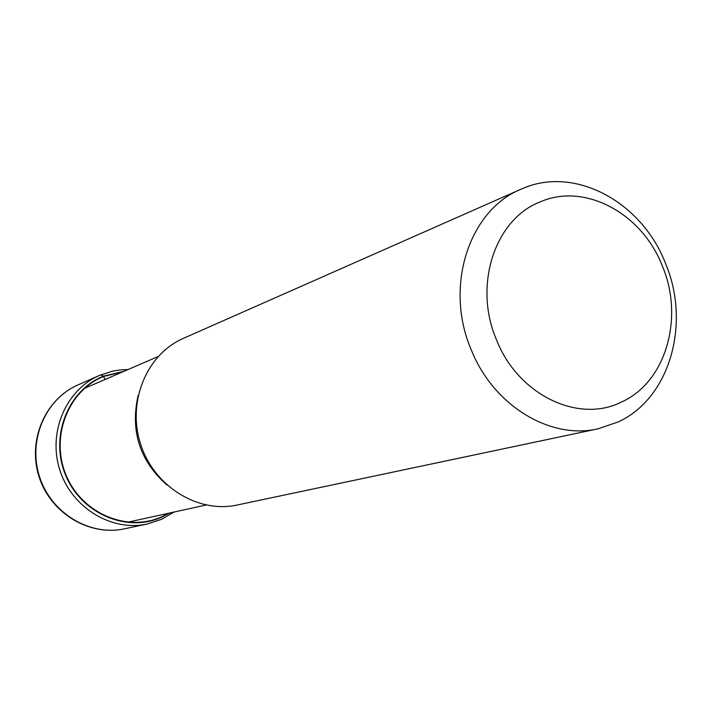<?xml version="1.0" encoding="UTF-8"?>
<svg xmlns="http://www.w3.org/2000/svg" width="712" height="712" viewBox="0 0 712 712"><rect width="100%" height="100%" fill="white"/><g stroke="black" fill="none" stroke-linecap="round" stroke-linejoin="round"><path stroke-width="1.07" d="M122.838 371.798L103.56 376.47C68.005 390.71 49.956 437.239 66.171 475.393C82.04 513.69 127.448 532.638 162.114 516.627L168.619 513.236M662.338 265.985C642.144 213.547 585.131 182.37 540.515 201.754C495.071 218.824 472.964 285.192 496.451 339.713C517.998 395.107 578.892 424.041 621.976 401.808C666.058 381.774 684.285 317.659 662.338 265.985M618.452 421.833C669.956 398.115 690.996 323.426 665.498 263.36C642.028 202.404 575.679 165.843 523.284 188.244L520.775 189.312C468.941 210.351 444.11 286.803 471.184 349.645C493.256 405.52 550.207 439.998 598.036 428.811L618.452 421.833M598.036 428.811L237.185 505.013C198.052 513.637 154.041 486.465 140.62 444.163C126.789 401.977 146.627 354.22 183.42 338.342L520.775 189.312M128.053 369.546L120.141 369.937L112.336 371.219L99.244 375.527L100.988 374.779L103.347 376.203L105.047 379.487M124.413 528.829C89.703 536.447 51.113 513.192 39.552 476.764C27.643 440.443 45.372 399.014 77.991 384.916C44.981 399.227 27.243 440.746 39.116 476.907C50.605 513.183 89.276 536.51 124.413 528.829L147.153 524.032L161.401 519.368M77.991 384.916L99.244 375.527C65.771 389.989 47.597 432.7 59.897 470.196C71.823 507.816 111.535 531.855 147.153 524.032L161.535 519.324L174.022 512.053M169.59 513.023L162.149 516.957C127.386 533.137 81.631 514.046 65.789 475.545C49.413 437.275 67.604 390.39 103.347 376.203L123.888 371.344M138.137 395.445C130.127 431.036 139.775 460.94 167.071 485.139M158.109 356.552L84.906 388.2M206.008 505.031L128.115 522.127"/></g></svg>
